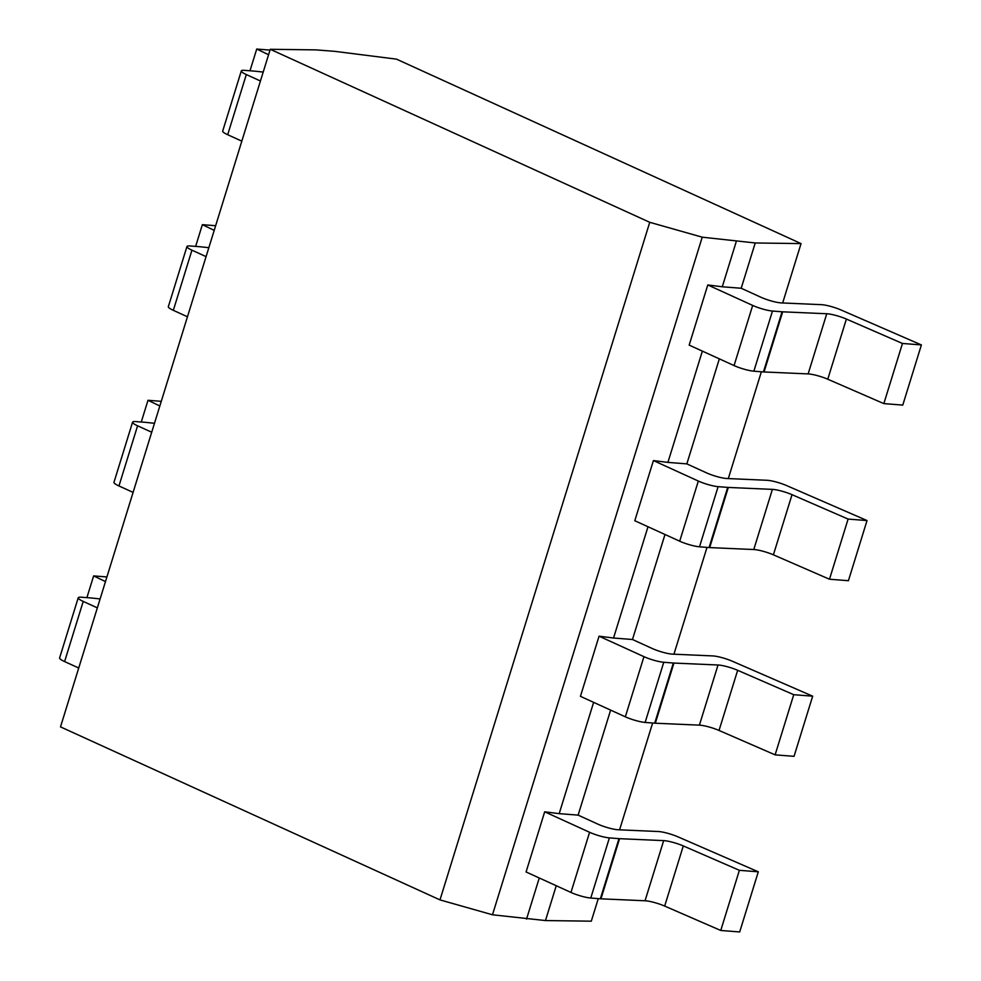 <?xml version="1.0" encoding="UTF-8"?>
<svg xmlns="http://www.w3.org/2000/svg" width="981" height="981" viewBox="0 0 981 981"><rect width="100%" height="100%" fill="white"/><g stroke="black" fill="none" stroke-linecap="round" stroke-linejoin="round"><path stroke-width="1.47" d="M439.991 899.896L649.741 222.307L702.237 237.181L755.223 242.969L801.048 243.595L396.483 59.142L334.962 51.368L316.029 49.884L270.253 49.295L60.503 726.884L439.991 899.896L492.487 914.783L545.473 920.558L591.298 921.184L598.275 898.633M492.487 914.783L702.237 237.181M270.253 49.295L649.741 222.307M736.29 241.498L722.274 286.783L707.779 284.944L689.165 345.104L734.058 365.57A14.69 2.502 -162.8 0 0 753.862 371.186L763.439 371.934A14.69 2.502 17.2 0 0 764.04 371.971L808.136 373.908L826.75 313.748A14.69 2.502 -162.8 0 1 846.382 319.058L902.471 343.46L921.392 344.932L841.011 309.971A14.69 2.502 17.2 0 0 821.379 304.662L781.33 302.908A14.69 2.502 -162.8 0 1 760.937 297.255L741.207 288.255L755.223 242.969M921.392 344.932L902.778 405.092L883.844 403.608L827.768 379.218A14.69 2.502 17.2 0 0 808.136 373.908M246.317 74.556L227.69 134.716A14.69 2.502 -162.8 0 1 222.699 131.074L241.314 70.914A14.69 2.502 17.2 0 0 246.317 74.556L260.443 80.994M227.69 134.716L241.816 141.154M883.844 403.608L902.471 343.46M707.779 284.944L752.685 305.422A14.69 2.502 17.2 0 0 772.476 311.038L782.065 311.786A14.69 2.502 -162.8 0 0 782.666 311.823L826.75 313.748M526.539 919.087L539.268 877.983M653.42 460.567L698.325 481.046A14.69 2.502 17.2 0 0 718.117 486.65L699.502 546.809A14.69 2.502 -162.8 0 1 679.698 541.193L634.793 520.727L653.42 460.567L667.914 462.394L702.359 351.112M599.06 636.191L643.953 656.657A14.69 2.502 17.2 0 0 663.757 662.273L645.13 722.433A14.69 2.502 -162.8 0 1 625.338 716.817L580.433 696.338L599.06 636.191L613.542 638.018L648 526.736M544.688 811.814L589.593 832.28A14.69 2.502 17.2 0 0 609.385 837.897L590.77 898.044A14.69 2.502 -162.8 0 1 570.967 892.44L526.074 871.962L544.688 811.814L559.182 813.641L593.628 702.359M667.914 462.394L686.835 463.878L719.343 358.862M722.274 286.783L741.207 288.255M613.542 638.018L632.475 639.502L664.983 534.486M545.473 920.558L556.252 885.72M559.182 813.641L578.116 815.125L610.623 710.109M619.575 829.828L652.635 723.009M673.935 654.204L707.007 547.398M728.307 478.581L761.366 371.774M782.666 302.957L801.048 243.595M590.77 898.044L600.347 898.792A14.69 2.502 17.2 0 0 600.948 898.829L645.044 900.766A14.69 2.502 17.2 0 1 664.677 906.076L720.753 930.466L739.686 931.95L758.301 871.802L677.92 836.83A14.69 2.502 17.2 0 0 658.288 831.52L618.238 829.767A14.69 2.502 -162.8 0 1 597.846 824.114L578.116 815.125M83.226 601.414L64.599 661.574A14.69 2.502 -162.8 0 1 59.608 657.932L78.222 597.785A14.69 2.502 17.2 0 0 83.226 601.414L97.352 607.864M64.599 661.574L78.725 668.012M720.753 930.466L739.38 870.319L758.301 871.802M609.385 837.897L618.974 838.645A14.69 2.502 -162.8 0 0 619.575 838.681L663.671 840.619A14.69 2.502 -162.8 0 1 683.291 845.929L739.38 870.319M78.222 597.785A14.69 2.502 17.2 0 1 81.497 597.221L91.074 597.969A14.69 2.502 -162.8 0 1 91.736 598.03L100.111 598.925M106.917 576.951L93.636 575.908L105.482 581.598M86.904 597.637L93.636 575.908M263.202 72.067L254.827 71.172A14.69 2.502 -162.8 0 0 254.165 71.11L244.588 70.362A14.69 2.502 17.2 0 0 241.314 70.914M270.008 50.092L256.728 49.05L268.573 54.728M249.996 70.779L256.728 49.05M699.502 546.809L709.079 547.557A14.69 2.502 17.2 0 0 709.68 547.594L753.776 549.532A14.69 2.502 17.2 0 1 773.396 554.829L829.485 579.231L848.418 580.703L867.032 520.555L786.652 485.595A14.69 2.502 17.2 0 0 767.019 480.285L726.97 478.52A14.69 2.502 -162.8 0 1 706.565 472.879L686.835 463.878M191.945 250.18L173.33 310.327A14.69 2.502 -162.8 0 1 168.327 306.697L186.954 246.538A14.69 2.502 17.2 0 0 191.945 250.18L206.071 256.617M173.33 310.327L187.457 316.777M829.485 579.231L848.099 519.072L867.032 520.555M718.117 486.65L727.694 487.398A14.69 2.502 -162.8 0 0 728.307 487.434L772.39 489.372A14.69 2.502 -162.8 0 1 792.023 494.682L848.099 519.072M208.843 247.69L200.455 246.783A14.69 2.502 -162.8 0 0 199.805 246.721L190.228 245.973A14.69 2.502 17.2 0 0 186.954 246.538M215.648 225.704L202.356 224.674L214.201 230.351M195.636 246.403L202.356 224.674M645.13 722.433L654.707 723.181A14.69 2.502 17.2 0 0 655.32 723.218L699.404 725.143A14.69 2.502 17.2 0 1 719.036 730.453L775.113 754.855L794.046 756.326L812.673 696.179L732.28 661.206A14.69 2.502 17.2 0 0 712.647 655.909L672.61 654.143A14.69 2.502 -162.8 0 1 652.206 648.49L632.475 639.502M137.585 425.803L118.959 485.951A14.69 2.502 -162.8 0 1 113.968 482.309L132.582 422.161A14.69 2.502 17.2 0 0 137.585 425.803L151.712 432.241M118.959 485.951L133.085 492.388M775.113 754.855L793.739 694.695L812.673 696.179M663.757 662.273L673.334 663.021A14.69 2.502 -162.8 0 0 673.935 663.058L718.031 664.995A14.69 2.502 -162.8 0 1 737.663 670.305L793.739 694.695M132.582 422.161A14.69 2.502 17.2 0 1 135.856 421.597L145.433 422.345A14.69 2.502 -162.8 0 1 146.095 422.406L154.471 423.302M161.276 401.327L147.996 400.297L159.842 405.975M141.264 422.026L147.996 400.297M827.768 379.218L846.382 319.058M782.666 311.823L764.04 371.971M782.065 311.786L763.439 371.934M772.476 311.038L753.862 371.186M752.685 305.422L734.058 365.57M664.677 906.076L683.291 845.929M645.044 900.766L663.671 840.619M619.575 838.681L600.948 898.829M618.974 838.645L600.347 898.792M589.593 832.28L570.967 892.44M773.396 554.829L792.023 494.682M753.776 549.532L772.39 489.372M728.307 487.434L709.68 547.594M727.694 487.398L709.079 547.557M698.325 481.046L679.698 541.193M719.036 730.453L737.663 670.305M699.404 725.143L718.031 664.995M673.935 663.058L655.32 723.218M673.334 663.021L654.707 723.181M643.953 656.657L625.338 716.817"/></g></svg>
